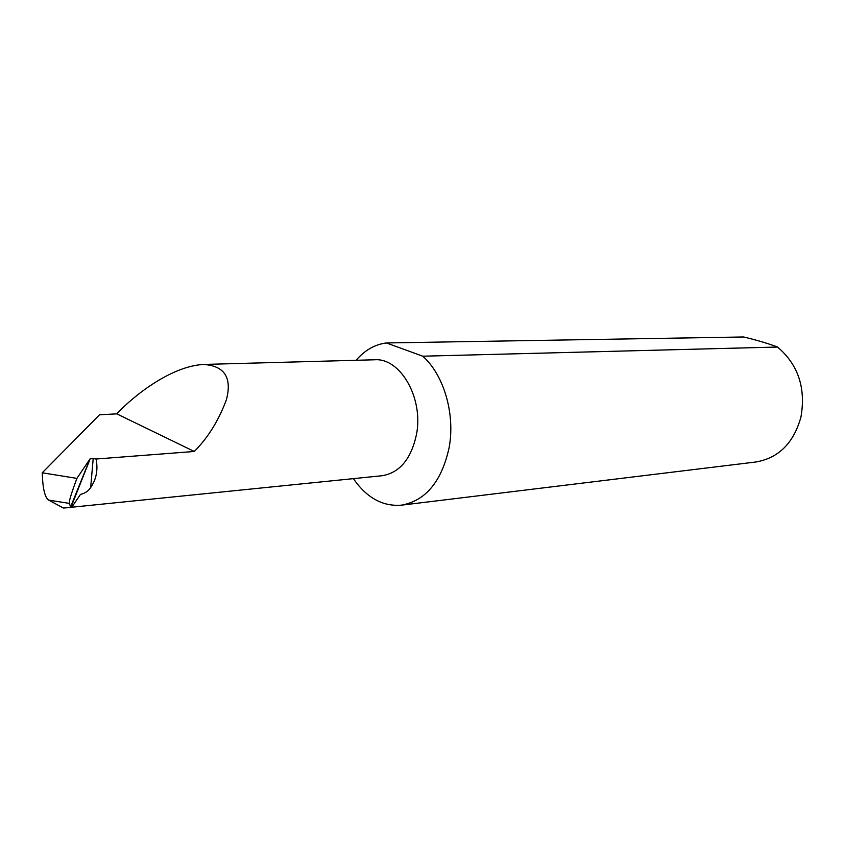 <?xml version="1.0" encoding="UTF-8"?>
<svg xmlns="http://www.w3.org/2000/svg" width="845" height="845" viewBox="0 0 845 845"><rect width="100%" height="100%" fill="white"/><g stroke="black" fill="none" stroke-linecap="round" stroke-linejoin="round"><path stroke-width="1.27" d="M42.25 472.799L99.52 414.779L116.768 413.86C132.813 396.506 170.669 366.212 203.497 364.448C224.527 365.832 232.174 377.557 226.428 399.632C218.76 420.377 208.039 437.647 194.287 451.473L96.066 459.015C98.178 469.757 96.383 479.252 90.679 487.512L93.193 458.571L90.056 458.856L76.906 478.386L42.25 472.799C42.715 488.526 44.869 497.62 48.714 500.103L63.312 508.014L71.624 507.465L70.621 506.873L69.322 503.398C68.878 501.476 71.402 493.131 76.906 478.386M203.497 364.448L374.694 359.78C400.35 357.678 423.662 398.111 416.5 434.404C411.166 459.004 399.706 472.777 382.098 475.724L71.793 507.222M353.379 478.64C366.624 497.768 382.627 506.62 401.375 505.173L755.842 461.993C778.636 458.064 793.666 443.086 800.944 417.05C805.993 387.971 798.198 364.639 777.548 347.041C768.443 343.577 757.141 340.218 743.642 336.975L386.387 342.954C374.842 344.433 364.755 350.21 356.104 360.287M401.375 505.173C425.669 500.768 441.565 481.65 449.086 447.818C455.413 414.23 443.942 374.958 422.785 356.199L777.548 347.041M71.624 507.465L80.486 494.399C85.018 493.353 88.419 491.061 90.679 487.512M386.387 342.954L422.785 356.199M116.768 413.86L194.287 451.473M93.193 458.571L96.066 459.015M48.714 500.103L69.322 503.398M70.621 506.873L90.056 458.856M90.193 458.74L71.012 507.19"/></g></svg>
